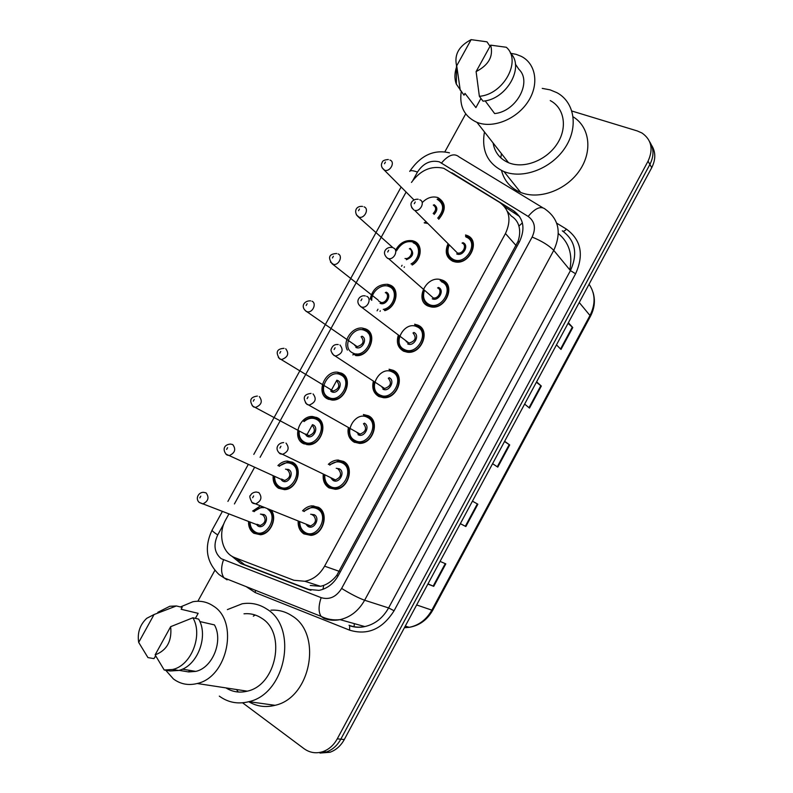 <?xml version="1.0" encoding="UTF-8"?>
<svg xmlns="http://www.w3.org/2000/svg" width="793" height="793" viewBox="0 0 793 793"><rect width="100%" height="100%" fill="white"/><g stroke="black" fill="none" stroke-linecap="round" stroke-linejoin="round"><path stroke-width="1.19" d="M442.395 280.147C456.134 285.054 445.686 309.924 431.075 306.921L428.23 306.098C414.432 300.795 425.583 275.944 440.125 279.463L442.395 280.147M416.573 325.794L414.62 324.208L417.842 325.12C430.926 330.156 421.698 354.302 407.404 352.221L403.607 351.2C397.808 347.78 396.074 342.358 398.393 334.943M391.127 370.698L389.036 369.231L393.169 370.321C405.639 375.486 397.491 398.938 383.574 397.719L378.866 396.53C373.483 393.249 371.669 388.074 373.434 381.027M365.623 415.869L363.372 414.511L368.378 415.75C380.273 421.043 373.067 443.852 359.556 443.406L353.995 442.088C349.039 438.955 347.175 434.058 348.405 427.397M328.332 464.341C331.107 461.675 334.21 460.237 337.649 460.049L343.458 461.397C354.828 466.829 348.444 489.043 335.36 489.291L329.006 487.873C324.624 485.029 322.701 480.617 323.247 474.62M302.559 510.851C305.236 507.887 308.338 506.212 311.867 505.835L318.419 507.282C329.293 512.853 323.613 534.532 310.965 535.384L303.888 533.887C299.873 531.181 297.97 527.028 298.158 521.447M465.531 234.966L466.819 235.382C481.262 240.18 469.446 265.804 454.597 261.789L452.724 261.214C446.221 257.646 444.625 251.896 447.956 243.976M395.667 250.063C399.781 242.916 405.392 239.803 412.499 240.735L414.065 241.231C423.016 244.333 421.916 259.4 412.231 265.011M370.192 299.09C372.452 289.118 378.261 284.191 387.618 284.3L390.037 285.034C400.267 288.801 396.569 307.297 384.833 310.668M347.374 350.09C342.16 341.139 352.379 326.429 362.639 328.124L365.9 329.045C378.251 333.962 369.26 357.445 355.661 355.581M341.634 373.265C353.44 378.33 345.391 401.199 332.128 400.078L327.568 398.909C315.723 393.506 324.347 370.658 337.58 372.185L341.634 373.265M317.259 417.713C328.55 422.907 321.334 445.21 308.427 444.774L303.124 443.485C291.794 437.944 299.556 415.661 312.442 416.494L317.259 417.713M277.897 465.6C280.663 462.765 283.775 461.248 287.244 461.04L292.756 462.369C303.57 467.701 297.088 489.489 284.548 489.658L278.551 488.27C274.517 485.594 272.723 481.42 273.169 475.76M271.672 510.831C277.253 519.038 270.235 534.105 260.5 534.75L253.859 533.273C250.152 530.705 248.378 526.77 248.536 521.467M422.382 202.453C426.951 197.834 431.917 196.149 437.27 197.398L437.984 197.635C446.072 202.83 446.33 210.016 438.747 219.215M425.395 223.19L424.186 222.793M313.741 505.954L312.164 505.964M361.311 442.653L361.479 443.218M381.82 395.648L382.831 396.976M444.843 281.594L444.546 282.13M469.129 236.641L468.742 237.622M228.84 514.082L225.856 519.504C217.639 533.659 222.06 553.187 234.867 557.657L293.866 580.268L304.909 581.289C313.205 579.614 319.767 574.568 324.585 566.172L505.458 233.538C511.564 220.236 509.661 209.877 499.768 202.473L443.763 168.304C431.154 165.41 420.389 170.118 411.468 182.44M310.271 585.472L320.61 586.314L323.722 585.393C328.649 583.509 333.01 580.149 336.807 575.292L517.978 241.518C519.871 235.927 520.178 230.783 518.909 226.094C517.75 221.852 515.192 218.481 511.247 215.993L507.401 211.463M406.046 192.174L260.094 457.313M254.543 467.394L234.411 503.951M252.64 511.059L260.035 506.162M571.902 111.04L637.285 130.944L641.983 133.006C651.519 139.746 653.541 149.134 648.05 161.177L337.273 738.818L340.802 739.185C337.273 745.549 332.465 749.811 326.389 751.972L316.417 752.775L326.389 751.972C332.465 749.811 337.273 745.549 340.802 739.185L649.903 164.438L340.802 739.185L344.291 739.542C340.782 745.876 335.994 750.109 329.947 752.26L320.015 753.063M649.675 141.798C653.997 148.559 654.066 156.102 649.903 164.438C654.066 156.102 653.997 148.559 649.675 141.798M651.499 145.139C655.801 151.869 655.87 159.383 651.727 167.68L344.291 739.542M427.992 583.846L433.731 586.344L427.863 584.094M440.065 561.394L445.805 563.873L433.731 586.344M536.603 381.82L541.332 386.052L529.496 408.088L524.639 404.083M568.363 322.741L572.774 327.539L561.008 349.435L556.478 344.856M460.356 523.648L465.868 526.542L460.336 523.697M472.45 501.146L477.862 504.209L465.868 526.542M504.635 441.295L509.701 444.942L497.786 467.127L492.592 463.687M504.507 441.523L509.701 444.942M472.44 501.176L477.862 504.209M568.036 323.356L572.774 327.539M536.375 382.246L541.332 386.052M197.873 601.243L214.834 570.385M444.774 151.978L465.719 113.875M337.273 738.818C333.724 745.222 328.897 749.504 322.791 751.675C316.02 753.786 309.766 752.785 304.026 748.671L242.589 702.806M231.675 556.062L240.715 563.476L307.872 589.358L319.034 590.369C327.182 588.684 333.615 583.737 338.314 575.53L519.524 241.637C525.531 228.493 523.608 218.244 513.745 210.888L451.841 172.745M310.995 590.27L244.67 564.735L236.235 558.183M504.517 206.646L519.593 216.509M542.243 88.39L550.074 89.847L556.914 92.682C574.548 102.089 578.672 127.078 565.25 147.498C552.037 168.007 524.49 178.99 505.23 172.051L503.981 171.595C487.764 164.022 481.252 150.809 484.464 131.945M573.151 116.849C589.615 126.781 592.877 150.977 579.733 170.277C566.787 189.676 540.439 199.707 521.893 192.887L520.674 192.431C510.613 188.159 504.229 180.854 501.543 170.535M500.779 157.817L501.454 153.644M510.593 53.29L516.084 54.32L521.229 56.333C535.929 63.658 539.349 84.217 528.227 101.365C517.284 118.593 494.426 128.288 478.466 122.895L476.94 122.35C464.401 116.591 459.167 106.341 461.229 91.591M550.243 100.582C564.319 107.858 567.738 127.504 557.281 143.632C547.001 159.839 525.303 168.671 510.018 163.269L508.561 162.714C499.838 158.907 494.683 152.325 493.097 142.978M485.138 100.84L494.654 113.577C516.213 111.595 532.42 81.917 518.9 69.338L515.381 64.094M490.659 45.151C493.593 56.214 488.746 65.026 476.107 71.598L490.659 45.151L506.311 47.263C522.052 60.674 503.496 94.595 479.368 96.3L483.026 101.167C506.598 99.531 525.105 66.741 510.305 52.982M476.107 71.598L479.368 96.3M480.945 98.401L475.899 107.6L474.373 105.608M475.899 107.6L464.995 93.396L464.004 95.19L456.342 84.147C454.399 78.963 454.458 73.303 456.49 67.167M456.709 65.799L456.51 65.333C454.151 54.509 459.018 45.944 471.131 39.65L456.709 65.799L460.267 90.343M471.131 39.65L486.971 41.831L490.034 46.281M227.373 609.609L242.192 603.78C251.064 602.353 259.271 604.117 266.785 609.064C298.099 627.243 286.065 693.637 248.943 701.666C238.009 704.422 228.136 702.568 219.294 696.115M238.247 692.021L236.532 689.523M253.314 616.161L255.217 615.031M270.958 610.184C278.482 609.698 285.44 611.552 291.834 615.755C322.533 633.448 311.243 697.612 275.062 705.314C265.625 707.703 256.853 706.504 248.754 701.716M180.457 606.952L192.877 601.738C200.332 600.41 207.181 601.857 213.396 606.07C238.921 621.405 227.809 677.034 197.209 683.507C188.397 685.697 180.467 684.181 173.419 678.947L165.707 670.244M244.006 613.812C250.439 613.187 256.347 614.684 261.749 618.292C286.442 632.893 276.519 685.182 247.267 691.169C239.575 693.062 232.468 691.972 225.965 687.908M179.069 670.343L188.684 671.939L189.557 670.353M199.846 621.543L214.457 624.904C223.467 640.803 212.683 667.835 195.762 671.393L188.684 671.939M170.654 626.678C172.091 640.982 166.927 650.379 155.131 654.869L170.654 626.678L192.897 617.777C203.196 634.975 191.391 665.466 172.686 669.48L164.21 670.006L170.188 670.977L178.633 670.462C197.249 666.487 208.946 636.214 198.666 619.115L192.897 617.777M155.131 654.869L164.21 670.006M157.807 612.315L169.811 606.268L176.363 605.961L182.182 607.369L181.141 609.262L198.151 613.336L195.385 618.352M156.211 656.941L155.022 656.723L153.981 658.636L147.944 657.585L138.686 642.399C137.209 632.864 139.885 624.834 146.715 618.322L154.05 614.535L138.686 642.399M154.05 614.535L176.363 605.961M238.287 560.572L238.386 559.015M519.296 242.063L517.978 241.518M518.909 226.094L522.389 222.892M338.026 576.045L336.807 575.292M322.969 589.308L323.722 585.393M516.144 245.622L505.458 233.538M339.335 571.356L324.585 566.172M569.78 269.798C572.863 254.543 569.057 242.47 558.331 233.558M417.306 243.372L416.85 244.194M404.43 266.844L404.152 267.35M393.229 287.264L392.803 288.057M380.323 310.806L380.025 311.362M369.042 331.385L368.111 333.08M356.701 353.886L356.097 354.996M344.737 375.704L344.35 376.417M320.313 420.25L319.946 420.924M307.287 444.011L306.911 444.704M579.247 302.51L590.517 316.149L432.71 610.253L431.858 610.144L590.141 315.178C595.702 303.818 595.345 293.509 589.06 284.251M404.4 627.729L409.257 627.322C418.942 625.35 426.475 619.62 431.858 610.144L416.642 604.96M651.727 167.68L648.05 161.177M497.28 466.79L509.195 444.595M529.02 407.701L540.866 385.666M560.562 348.989L572.318 327.103M465.322 526.265L477.327 503.912M433.166 586.106L445.25 563.635M223.894 523.707L217.718 534.938C213.188 544.91 214.358 552.83 221.217 558.698L321.145 597.654C329.412 600.053 336.242 596.98 341.624 588.446L532.133 237.057C536.147 228.275 534.829 221.396 528.158 216.43L439.322 161.841C430.569 159.819 423.284 163.229 417.465 172.071L412.955 180.269M409.713 171.397L409.793 171.248C410.625 170.267 413.173 170.545 417.465 172.071M227.056 579.861L224.032 577.849C221.009 573.626 220.821 567.629 223.487 559.868M556.696 223.17L566.39 229.098C581.071 239.853 584.144 254.741 575.599 273.763L394.081 610.749C382.434 629.136 367.615 635.609 349.614 630.157L255.128 592.53L246.177 586.632M528.158 216.43C535.374 207.905 541.183 205.565 545.574 209.441C558.956 219.205 561.682 232.855 553.752 250.38L570.435 270.601C578.057 253.671 575.351 240.418 562.306 230.822C563.327 231.705 564.685 231.13 566.39 229.098M441.572 162.922C448.451 154.863 454.3 152.871 459.097 156.925L542.541 207.597M532.133 237.057C541.877 241.082 549.083 245.523 553.752 250.38L364.631 600.242L388.6 607.934L570.435 270.601L575.599 273.763M341.624 588.446C350.744 594.046 358.416 597.981 364.631 600.242C358.674 610.729 350.486 617.192 340.068 619.64C334.408 620.78 329.006 620.344 323.851 618.332L321.096 616.369C318.389 612.117 318.409 605.882 321.145 597.654M349.039 625.271C354.075 627.233 359.338 627.669 364.83 626.579C374.95 624.25 382.88 618.034 388.6 607.934L394.081 610.749M349.614 630.157L349.654 625.697C354.58 627.461 359.645 627.759 364.83 626.579L340.068 619.64C333.347 620.423 327.013 619.333 321.096 616.369L224.032 577.849L219.027 574.529C206.299 562.098 203.989 547.289 212.098 530.101C211.999 530.804 213.872 532.41 217.718 534.938M255.128 592.53L255.584 590.369M212.137 530.021L222.278 511.624M389.244 284.717L388.887 285.371M365.107 328.708L364.631 329.591M340.861 372.918L339.979 374.524M336.886 380.164L336.519 380.818M336.5 380.858L330.81 391.227M327.311 397.62L326.825 398.482M316.486 417.336L315.604 418.952M312.492 424.622L306.395 435.734M302.886 442.117L302.391 443.029M291.993 461.982L291.11 463.598M287.988 469.287L287.542 470.09M282.209 479.815L281.852 480.469M278.353 486.843L277.828 487.794M354.104 626.718L354.293 623.625M454.776 174.559L454.29 174.014M516.352 213.991L513.745 210.888M310.45 590.151L307.872 589.358M244.67 564.735L240.715 563.476M437.924 198.815C445.517 203.702 445.745 210.442 438.598 219.066M424.969 222.347L426.119 222.744L424.998 222.387M437.706 218.144C444.417 210.105 444.219 203.791 437.121 199.212M389.928 160.067C395.519 161.792 390.364 172.031 384.754 170.307L382.117 167.809M384.496 163.735L385.428 162.04L384.496 163.735M469.862 237.216L469.476 238.187M433.186 213.515C436.408 210.056 436.447 207.251 433.295 205.109M467.107 235.501L466.829 236.324M434.108 204.703C437.736 207.161 437.736 210.403 434.078 214.427M466.74 236.572C480.28 241.072 469.188 265.08 455.271 261.303L453.537 260.768L448.134 255.237M465.511 236.175L466.522 236.483M449.116 245.136C446.628 251.847 448.124 256.664 453.606 259.598C466.502 265.546 479.527 241.637 465.947 236.998M462.864 242.638C469.625 244.987 463.132 256.882 456.699 253.938M419.745 199.757C425.454 201.6 420.548 211.919 414.689 210.363L457.402 252.967C462.963 254.533 467.483 244.918 462.061 243.074M418.218 199.271C413.668 198.666 407.196 203.107 413.817 209.917L411.656 207.568M415.235 201.937L414.283 203.682L415.235 201.937M414.025 242.38C422.52 245.334 421.301 259.717 412.033 264.822M411.042 263.94C419.913 259.321 421.261 245.602 413.203 242.807M364.076 206.864C369.409 208.668 364.76 218.62 359.209 217.262L356.344 214.804M358.525 210.73L359.467 209.025L358.525 210.73M445.567 282.219L445.25 282.784M405.015 258.488C410.288 259.678 414.362 250.519 409.347 248.754M442.96 280.395L442.425 281.346M396.52 250.826C400.861 243.6 406.204 240.626 412.538 241.915L413.817 242.301M410.169 248.328C414.452 252.957 413.193 256.763 406.393 259.737M390.007 286.154C399.87 289.792 395.826 307.763 384.466 310.38M383.247 309.419C394.21 307.625 398.71 290.129 389.175 286.61C381.948 283.032 371.203 291.517 371.739 300.319M378.628 301.013L381.096 302.46C386.3 303.511 390.146 294.461 385.289 292.627M338.086 253.919C343.171 255.782 338.988 265.467 333.536 264.446L330.463 262.077M332.426 257.963L333.367 256.258L332.426 257.963M387.718 285.48L389.859 286.095M386.132 292.161C392.485 294.639 386.072 306.346 380.035 303.273M365.88 330.146C377.458 334.775 369.013 356.771 356.275 355.016L353.737 354.471M352.776 352.964C364.711 359.497 377.646 335.875 365.028 330.631C353.123 324.357 340.375 347.552 352.776 352.964M354.877 345.589L357.207 346.65C363.372 344.658 364.671 341.337 361.102 336.708M311.966 301.211C316.813 303.134 313.047 312.571 307.704 311.857L306.286 311.49L304.462 309.617M306.187 305.454L307.139 303.729L306.187 305.454M362.817 329.283L365.771 330.096M361.965 336.212C368.249 338.849 361.806 350.615 355.839 347.374M337.818 373.334L341.634 374.355C352.697 379.104 345.143 400.534 332.713 399.474L328.451 398.373M328.451 397.313C340.237 404.182 353.232 380.442 340.762 374.871C328.996 368.259 316.189 391.564 328.451 397.313M331.068 390.344L333.179 391.048C339.087 388.897 340.296 385.547 336.807 380.997M285.698 348.751C289.296 353.549 287.978 357.137 281.723 359.516L279.998 359.08L278.343 357.425M279.81 353.182L280.762 351.458L279.81 353.182M382.315 396.887L381.364 395.529M337.679 380.471C343.894 383.287 337.421 395.102 331.533 391.692M440.184 280.653L442.157 281.228M424.354 290.684C422.431 297.068 424.017 301.657 429.112 304.472C441.86 310.777 454.944 286.739 441.513 281.763M438.41 287.433C445.101 289.951 438.579 301.905 432.215 298.792M393.288 247.902C398.71 249.815 394.349 259.826 388.59 258.667L433.275 297.93C438.747 299.12 442.752 289.792 437.587 287.899M388.659 250.281L387.698 252.025L388.659 250.281M442.325 281.297C455.212 285.916 445.398 309.22 431.709 306.385L429.063 305.612M391.851 247.495C387.073 246.454 380.838 252.045 387.202 257.993L388.59 258.667L387.539 258.369M417.792 326.25C430.054 330.988 421.39 353.609 407.999 351.646L404.46 350.684L399.741 346.006M414.759 325.398L417.673 326.201M416.959 326.746C404.4 320.362 391.445 344.063 404.499 349.564C417.088 356.226 430.242 332.069 416.959 326.746M413.847 332.445C420.459 335.132 413.906 347.156 407.612 343.855M406.303 341.694L409.019 343.101C415.482 341.109 416.811 337.719 413.004 332.951M366.683 296.314C371.838 298.287 367.972 308.011 362.332 307.208L360.904 306.832L358.803 304.601M361.945 298.882L360.984 300.636L361.945 298.882M393.14 371.431C404.826 376.279 397.174 398.255 384.129 397.095L379.738 395.985L375.436 391.811M389.244 370.4L393.06 371.392M392.277 371.957C379.877 365.216 366.852 389.036 379.758 394.894C392.198 401.902 405.421 377.627 392.277 371.957M389.155 377.686C395.697 380.541 389.105 392.624 382.89 389.155M382.107 387.509L384.625 388.491C390.8 386.31 392.02 382.89 388.292 378.221M339.939 344.985C343.795 349.911 342.457 353.579 335.915 355.998L334.131 355.561L332.198 353.549M335.092 347.74L334.121 349.505L335.092 347.74M303.719 421.331C306.604 418.773 309.617 417.544 312.749 417.624L317.269 418.773C327.856 423.65 321.076 444.546 308.983 444.12L304.026 442.91M299.189 431.015C298.773 435.981 300.378 439.6 304.006 441.87C315.644 449.096 328.708 425.226 316.377 419.319C312.273 417.405 308.18 418.139 304.106 421.539M313.285 424.949C319.42 427.933 312.918 439.808 307.099 436.229L305.196 434.187M305.82 434.049L309.012 435.654C314.682 433.374 315.802 429.994 312.383 425.504M259.301 396.54C262.82 401.278 261.581 404.896 255.584 407.404L253.572 406.928L252.105 405.501M253.294 401.169L254.256 399.434L253.294 401.169M360.815 443.317L360.656 442.712M347.968 430.896L349.148 431.67M354.58 441.334L354.689 442.435M343.775 461.585L342.695 462.071M338.532 460.049L336.063 460.218M278.967 466.096L287.601 462.16L292.786 463.409C302.926 468.415 296.83 488.815 285.084 488.974L279.473 487.665M274.665 476.424C274.517 481.064 276.113 484.473 279.443 486.644C290.922 494.217 304.056 470.239 291.874 463.984C287.671 461.903 283.507 462.676 279.374 466.294M285.53 469.159L288.771 469.644C294.827 472.797 288.285 484.731 282.556 480.974L280.851 479.21M281.465 479.031L284.707 480.469C290.139 478.07 291.19 474.66 287.849 470.239L287.235 469.952M282.268 479.844L226.094 454.161C222.486 449.69 223.804 444.556 230.545 444.07L232.765 444.586C236.185 449.264 235.035 452.922 229.296 455.549L226.996 455.023M226.639 449.413L227.601 447.668L226.639 449.413M314.613 506.33L313.047 506.34M279.414 487.626L276.797 485.296M226.352 454.548L225.757 453.854M270.641 510.414C277.203 517.611 270.79 533.411 261.016 534.026L254.811 532.638M250.063 522.032C250.142 526.354 251.698 529.565 254.761 531.647C265.645 539.329 278.958 516.689 267.905 509.324M260.441 514.112L264.128 514.568C270.116 517.879 263.544 529.873 257.884 525.947L256.377 524.401M257.031 524.282L260.273 525.501C265.467 522.993 266.448 519.554 263.187 515.182L261.938 514.697M257.993 525.095L199.261 502.445C194.929 498.718 198.567 492.056 203.613 492.334L206.091 492.879C209.421 497.518 208.331 501.206 202.83 503.942L199.291 502.465M199.836 497.915L200.807 496.15L199.836 497.915M254.702 532.569L252.699 530.834M263.762 507.659C260.233 507.332 257.031 508.67 254.156 511.654M363.66 415.671L368.358 416.831C379.51 421.807 372.74 443.178 360.081 442.742L354.887 441.513M367.476 417.396C355.234 410.298 342.14 434.227 354.897 440.442C367.179 447.817 380.471 423.422 367.476 417.396M364.334 423.145C370.807 426.188 364.185 438.321 358.049 434.673M356.424 431.987L358.059 433.602L360.081 434.088C365.979 431.749 367.1 428.299 363.452 423.72M313.047 393.913C316.813 398.76 315.574 402.467 309.329 405.035L307.208 404.549L305.474 402.785M308.08 396.867L307.109 398.641L308.08 396.867M329.422 464.886L337.996 461.189L343.458 462.458C354.104 467.553 348.117 488.369 335.855 488.587L329.918 487.259L326.627 484.236M324.783 475.374C324.575 480.29 326.28 483.908 329.918 486.218C342.031 493.96 355.393 469.436 342.556 463.053C338.294 460.981 334.061 461.665 329.858 465.104M336.222 468.296L339.404 468.841C345.788 472.053 339.136 484.255 333.08 480.419L331.196 478.466M286.015 443.109C289.683 447.886 288.543 451.623 282.576 454.33L335.389 479.904L333.199 479.497L331.722 478.12L333.07 479.378L335.389 479.904C341.02 477.436 342.051 473.946 338.502 469.436L338.155 469.268M279.8 453.576L278.63 452.307M280.93 446.261L279.949 448.045L280.93 446.261M283.666 442.583C278.373 442.722 274.319 448.293 279.324 452.991L282.576 454.33L280.147 453.804M304.74 533.193L302.133 530.854M303.679 511.326L312.273 506.955L318.429 508.313C328.619 513.547 323.286 533.858 311.441 534.641L304.819 533.243M299.754 522.091C299.804 526.641 301.489 530.021 304.799 532.222C316.764 540.33 330.185 515.688 317.507 508.947C312.918 506.618 308.457 507.47 304.135 511.515M310.668 514.251L314.335 514.756C320.65 518.156 313.959 530.418 307.981 526.403L306.326 524.718M306.921 524.48L310.559 525.937C315.921 523.35 316.873 519.841 313.413 515.391L312.353 514.954M252.174 502.722L251.668 502.128M308.11 525.521L310.559 525.937L251.996 502.435C249.726 498.133 249.24 495.774 250.558 495.367C251.431 493.415 253.314 492.294 256.198 492.007L258.835 492.572C262.404 497.29 261.343 501.067 255.653 503.892L252.927 503.317M253.631 495.922L252.65 497.717L253.631 495.922M320.61 586.324L304.909 581.289M287.244 461.04L289.96 462.339M312.442 416.494L314.94 417.891M337.58 372.185L339.89 373.681M362.639 328.124L364.8 329.719M387.618 284.3L389.66 286.015M440.125 279.463L441.969 281.158M432.71 610.253C427.258 619.878 419.447 625.568 409.257 627.322L405.263 626.123M593.025 292.3C595.454 300.24 594.621 308.19 590.517 316.149M329.947 752.26L322.791 751.675M449.472 152.851C433.959 149.193 420.726 155.329 409.793 171.248M401.06 187.118L253.81 454.389M248.209 464.549L227.908 501.404M426.059 221.544L425.494 222.565M415.017 241.677L414.144 243.263M402.071 265.278L401.536 266.26M390.979 285.5L390.106 287.096M377.974 309.22L377.448 310.162M377.379 310.281L377.091 310.816M366.822 329.541L365.94 331.137M353.747 353.371L353.252 354.283M353.212 354.362L352.865 354.977M342.546 373.79L342.1 374.603M333.09 391.048L332.525 392.069M328.917 398.651L328.53 399.355M318.162 418.258L317.735 419.041M308.626 435.644L308.09 436.626M304.502 443.158L304.066 443.951M293.648 462.953L293.271 463.637M413.966 199.925L384.189 170.009C381.374 167.521 380.709 164.964 382.196 162.337C382.464 160.761 384.506 159.819 388.332 159.532M426.119 222.744L426.832 223.457M448.788 244.819C445.874 251.936 447.45 257.239 453.507 260.728L455.995 262.007M392.852 247.614L358.178 216.727C353.956 213.129 354.848 205.655 362.56 206.398M336.678 253.512C330.721 253.829 326.815 256.02 332.029 263.702L378.132 300.081M372.046 295.759L371.263 299.932M357.147 355.611L353.619 354.392M310.618 300.854C304.254 300.488 300.418 306.455 305.751 310.925L357.207 346.65L355.938 346.363L354.084 344.459M333.635 400.029L328.352 398.274C324.079 395.638 322.394 391.405 323.266 385.567M284.053 348.335C276.975 348.771 275.409 352.132 279.334 358.406L333.179 391.048L331.633 390.721L329.957 389.076M423.997 290.377C421.866 297.563 423.531 302.619 429.003 305.553L432.482 307.05M399.157 336.202C397.739 343.339 399.484 348.137 404.38 350.605L408.831 352.27M406.204 341.614L409.019 343.101L360.448 306.336C354.412 301.201 360.28 294.5 365.345 295.958M374.266 382.295C373.206 388.679 375 393.209 379.639 395.885L385.021 397.68M383.009 388.144L384.625 388.491L333.556 354.947C331.216 352.181 330.473 350.189 331.315 348.96C332.535 345.619 334.844 344.152 338.244 344.559M503.981 171.595L520.674 192.431M476.94 122.35L508.561 162.714M456.51 65.333L456.342 84.147M182.37 669.153L195.762 671.393M172.686 669.48L178.633 670.462M197.209 683.507L247.267 691.169M248.943 701.666L275.062 705.314M309.974 444.635L303.897 442.791C300.022 440.412 298.317 436.418 298.792 430.807M257.358 396.074C250.509 397.006 248.982 400.366 252.779 406.155L306.653 434.951M286.144 489.43L279.334 487.536C275.776 485.247 274.081 481.48 274.259 476.246M262.146 534.432L254.642 532.5C251.173 529.833 249.508 526.294 249.646 521.883M262.007 506.955L253.74 511.495M349.336 428.616C348.484 428.983 349.396 439.5 354.778 441.394L361.053 443.277M358.168 433.712L360.081 434.088L306.514 403.825C302.42 397.719 303.917 394.25 311.015 393.437M324.347 475.156C324.089 480.697 325.903 484.692 329.789 487.14L336.896 489.083M299.298 521.903C298.951 526.116 300.735 529.843 304.671 533.104L312.561 535.087"/></g></svg>
